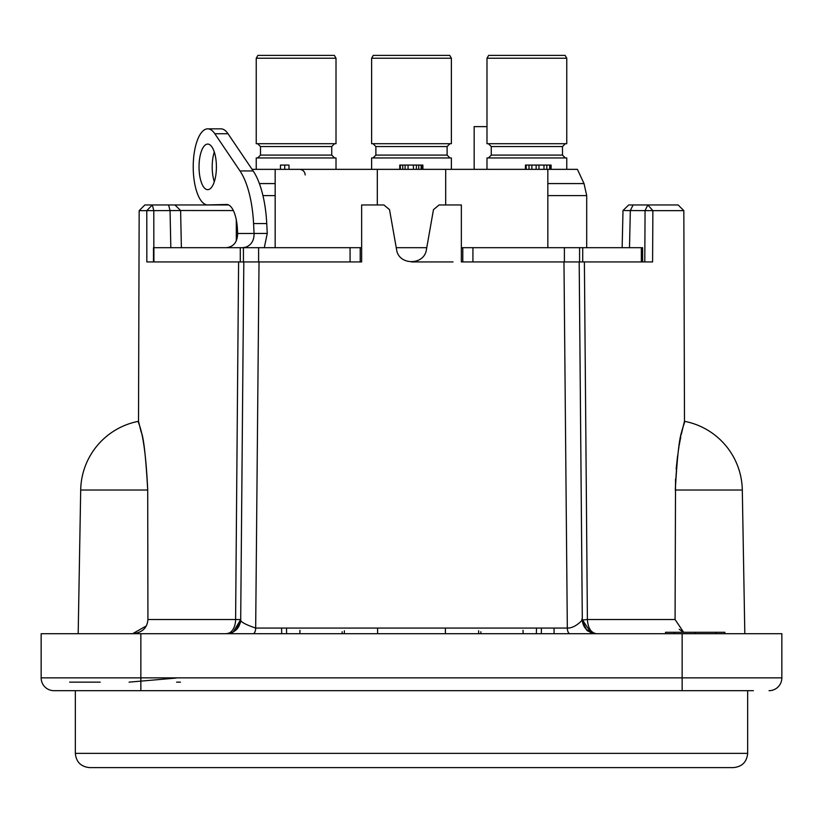 <?xml version="1.0" encoding="UTF-8"?>
<svg xmlns="http://www.w3.org/2000/svg" width="823" height="823" viewBox="0 0 823 823"><rect width="100%" height="100%" fill="white"/><g stroke="black" fill="none" stroke-linecap="round" stroke-linejoin="round"><path stroke-width="1.23" d="M180.443 682.144L176.595 682.144L180.443 682.144M100.211 682.144L69.636 682.144L100.211 682.144M747.665 690.682L747.665 753.364L75.335 753.364L75.335 690.682L69.636 690.682L411.5 690.682M753.364 690.682L53.968 690.682A12.818 12.818 0 0 1 41.15 677.864L41.15 633.71L781.85 633.71L781.85 677.864L140.856 677.864L140.856 633.71M747.665 753.364C746.821 762.016 742.068 766.758 733.416 767.602L89.584 767.602C80.932 766.758 76.179 762.016 75.335 753.364M554.085 633.71L554.074 628.062M541.411 628.062L541.318 633.71L541.411 628.062M281.682 633.71L281.589 628.062L281.682 633.71M462.598 261.94L461.353 261.94L461.353 204.958L439.071 204.958L433.464 209.67L426.458 249.39C424.545 265.695 398.455 265.695 396.542 249.39L389.536 209.67L383.93 204.958L361.647 204.958L361.647 261.94L360.402 261.94M411.5 261.94L453.02 261.94M361.647 261.94L243.423 261.94L243.423 247.692L361.647 247.692M624.39 210.554L652.876 210.637L652.588 261.94L461.353 261.94M536.39 633.71L536.483 628.062M286.517 628.062L286.61 633.71M174.754 204.958L144.869 204.958L139.169 210.637L146.782 210.637L146.844 261.94L243.423 261.94M579.577 261.94L579.577 247.692L642.629 247.692L642.629 261.94M461.353 247.692L579.577 247.692M396.244 247.692L426.756 247.692M153.5 261.94L153.5 247.692L243.423 247.692M462.783 261.94L462.783 247.692M360.217 261.94L360.217 247.692M242.61 247.692L245.995 247.126C251.478 244.832 254.173 240.275 254.07 233.444L253.577 223.568A71.22 27.149 -90 0 0 239.997 170.937L214.834 133.738A38.033 14.495 -90 0 0 207.715 128.841A38.033 14.495 -90 0 0 193.22 166.874A38.033 14.495 -90 0 0 207.715 204.906A38.033 14.495 -90 0 0 207.838 204.906L226.572 204.495A28.486 10.864 90 0 1 226.664 204.495A28.486 10.864 90 0 1 237.425 229.216L237.652 233.506C237.353 242.209 233.537 246.941 226.181 247.692M204.402 187.942A22.787 8.683 90 0 1 199.197 162.44A22.787 8.683 90 0 1 207.715 144.076A22.787 8.683 90 0 1 211.027 145.805A22.787 8.683 90 0 1 216.243 171.297A22.787 8.683 90 0 1 207.715 189.66A22.787 8.683 90 0 1 204.402 187.942M264.286 247.692L267.249 233.444L266.745 223.568A71.22 27.149 90 0 0 253.165 170.937L228.002 133.738A38.033 14.495 -90 0 0 220.883 128.841L207.715 128.841M220.77 204.906A38.033 14.495 -90 0 0 220.883 204.906A38.033 14.495 -90 0 0 221.006 204.906L228.105 204.752M214.299 181.739A22.787 8.683 90 0 1 214.299 152.008M252.085 169.353L377.315 169.353L377.315 204.958M275.16 169.353L275.16 247.692M377.315 169.353L547.84 169.353L547.84 247.692M445.685 169.353L445.685 204.958M523.037 630.284A71.22 10.966 -92 0 0 523.13 633.71M480.889 633.71A71.22 10.966 88 0 1 480.848 631.766M299.87 633.71A71.22 10.966 92 0 0 299.963 630.284M344.384 630.778A85.469 13.158 -88 0 1 344.302 633.71M342.152 631.766A71.22 10.966 -88 0 1 342.111 633.71M478.698 633.71A85.469 13.158 88 0 1 478.616 630.778M547.84 169.353L577.407 169.353L584.032 183.57L547.84 183.57M267.249 233.444L237.652 233.506M377.603 633.71L377.603 628.062M445.397 633.71L445.397 628.062M551.091 169.353L551.091 165.073L550.381 165.073L550.381 169.353M549.671 169.353L549.671 165.073L550.381 165.073M546.822 169.353L546.822 165.073L549.671 165.073M543.972 169.353L543.972 165.073L546.822 165.073M538.983 169.353L538.983 165.073L543.972 165.073M536.133 169.353L536.133 165.073L538.983 165.073M531.864 169.353L531.864 165.073L536.133 165.073M529.014 169.353L529.014 165.073L531.864 165.073M526.164 169.353L526.164 165.073L529.014 165.073M525.455 169.353L525.455 165.073L526.164 165.073M399.752 169.353L399.752 165.073L422.899 165.073L422.899 169.353M280.458 169.353L280.458 165.073L288.996 165.073L288.996 169.353M422.302 169.353L422.302 165.073M421.119 169.353L421.119 165.073M418.742 169.353L418.742 165.073M416.366 169.353L416.366 165.073M413.403 169.353L413.403 165.073M408.054 169.353L408.054 165.073M405.091 169.353L405.091 165.073M402.714 169.353L402.714 165.073M400.338 169.353L400.338 165.073M284.727 169.353L284.727 165.073M474.171 169.353L474.171 126.619L486.99 126.619M566.759 169.353L566.759 157.954L486.99 157.954L486.99 169.353M565.339 157.954L562.49 155.105L491.269 155.105L491.269 146.556L488.42 143.706M488.42 157.954L491.269 155.105M562.49 155.105L562.49 146.556L491.269 146.556M562.49 146.556L565.339 143.706M566.759 143.706L486.99 143.706L486.99 58.227L566.759 58.227L566.759 143.706M565.113 55.398L566.759 58.227L565.113 55.398L488.636 55.398L487 58.227L488.636 55.398M558.22 55.398L495.539 55.398M451.385 169.353L451.385 157.954L371.615 157.954L371.615 169.353M449.955 157.954L447.115 155.105L375.885 155.105L375.885 146.556L373.045 143.706M373.045 157.954L375.885 155.105M447.115 155.105L447.115 146.556L375.885 146.556M447.115 146.556L449.955 143.706M451.385 143.706L371.615 143.706L371.615 58.227L451.385 58.227L451.385 143.706M449.739 55.398L451.385 58.227L449.739 55.398L373.261 55.398L371.626 58.227L373.261 55.398M442.836 55.398L380.164 55.398M336.01 169.353L336.01 157.954L256.241 157.954L256.241 169.353M334.58 157.954L331.731 155.105L260.51 155.105L260.51 146.556L257.661 143.706M257.661 157.954L260.51 155.105M331.731 155.105L331.731 146.556L260.51 146.556M331.731 146.556L334.58 143.706M336.01 143.706L256.241 143.706L256.241 58.227L336.01 58.227L336.01 143.706M334.364 55.398L336.01 58.227L334.364 55.398L257.887 55.398L256.251 58.227L257.887 55.398M327.461 55.398L264.78 55.398M238.608 261.94L235.604 619.513L240.697 619.585L243.814 261.94L241.941 476.126M226.819 633.71L233.187 632.013L240.697 619.585C240.141 621.674 245.131 624.492 255.675 628.062L567.325 628.062C575.699 628.433 583.877 618.443 582.303 619.585L579.186 261.94L582.314 620.058L587.396 619.513L584.392 261.94M259.029 261.94L255.675 628.062A5.699 2.685 90 0 1 252.98 633.71L250.943 633.71M563.971 261.94L567.325 628.062A5.699 2.644 89.5 0 0 570 633.71M679.253 629.338L683.615 632.29L675.076 619.513L675.539 479.099M676.167 469.038L677.607 455.716M678.245 451.251L678.965 446.755M679.232 445.15L679.88 441.581M680.014 440.891L680.734 437.26M681.362 434.256L682.102 430.954M682.596 428.834L683.224 426.211M683.471 425.224L683.687 424.401M683.81 423.886L684.489 421.314L683.831 210.637L652.876 210.637L647.824 204.958L678.131 204.958L683.831 210.637M675.292 490.024C677.247 455.819 679.52 436.139 682.092 430.985L684.469 421.366C685.189 425.018 678.09 427.929 675.292 490.024L742.305 490.024L744.815 633.71M139.169 210.637L138.511 421.314A71.22 71.22 0 0 0 80.695 490.024L147.708 490.024C144.858 427.158 137.431 423.752 138.521 421.325L141.093 431.777C143.593 436.828 145.805 456.251 147.708 490.024L147.924 619.513C147.235 628.052 142.132 632.784 132.585 633.71L146.309 625.933M653.123 204.958L629.533 204.958L647.824 204.958L645.067 210.554L644.79 261.94M228.619 204.958L174.929 204.958L228.619 204.958M153.839 247.692L153.798 210.554L152.327 204.958L146.782 210.637L180.34 210.554M181.379 247.692L180.618 210.513L233.362 210.554M147.924 619.513L235.604 619.513A14.248 9.156 -90 0 1 226.747 633.7M226.448 633.71L232.96 632.136M230.769 633.041L230.173 633.216L230.769 633.041M227.251 633.71L227.837 633.71M247.548 633.71L249.379 633.71M251.19 633.71L252.836 633.71M252.98 633.71L259.78 633.71M595.07 633.71L595.698 633.71M596.552 633.71L596.552 633.71C591.007 632.887 587.961 628.144 587.396 619.513L675.076 619.513M769.032 690.682A12.818 12.818 -90 0 0 781.85 677.864A12.818 12.818 -90 0 1 769.032 690.682M665.519 633.71L665.519 632.29L724.878 632.29L724.878 633.71M715.969 633.71L715.969 632.29M695.198 633.71L695.198 632.29M674.428 633.71L674.428 632.29M596.294 633.71L590.677 632.445L582.303 619.585L584.556 627.147M176.256 678.059L129.088 682.144M641.343 261.94L641.343 247.692M582.725 247.692L582.725 261.94M564.393 261.94L564.393 247.692M153.911 261.94L153.911 247.692M240.275 247.692L240.275 261.94M258.607 261.94L258.607 247.692M472.927 261.94L472.927 247.692M350.073 261.94L350.073 247.692M245.995 247.126L246.149 247.692M253.165 170.937L239.997 170.937M214.834 133.738L228.002 133.738M266.745 223.568L253.577 223.568M207.838 204.906L221.006 204.906M275.16 195.607L262.938 195.607M275.16 183.57L259.379 183.57M586.706 247.692L586.706 195.607L547.84 195.607M633.103 204.958L630.336 210.554L629.492 247.692M168.592 204.958L170.063 210.554L170.824 247.692M682.144 690.682L682.144 633.71M140.856 690.682L140.856 677.864L41.15 677.864M220.883 204.906L207.715 204.906M236.294 240.892L236.294 219.823M586.706 195.607L584.032 183.57M305.199 174.949C304.849 171.565 302.946 169.703 299.5 169.353M180.618 210.513L174.929 204.958M623.001 210.523L628.7 204.958M622.147 247.692L623.001 210.482M233.166 632.033L226.479 633.71C234.833 632.383 231.952 632.28 234.113 631.478C242.847 623.834 240.347 617.404 240.697 619.565L240.697 619.637M235.553 630.428L237.281 628.721M237.528 628.422L239.133 625.943M239.154 625.912L240.697 619.668M232.6 632.311L231.952 632.599M240.697 619.585L236.448 629.605L233.032 632.095M574.547 633.71L576.285 633.71M578.281 633.71L580.462 633.71M590.472 632.352L586.501 629.554C582.324 621.293 580.925 617.97 582.303 619.585L582.54 622.023C585.307 628.443 587.252 631.478 588.404 631.138C592.797 633.093 586.82 631.899 596.531 633.71L596.757 633.71M592.303 633.062C585.945 630.541 582.612 626.046 582.303 619.596L582.314 619.791M582.591 622.281L582.807 623.227M584.124 626.437L584.896 627.661M588.929 631.498L589.525 631.858M742.305 490.024A71.22 71.22 0 0 0 684.489 421.314M80.695 490.024L78.185 633.71"/></g></svg>
